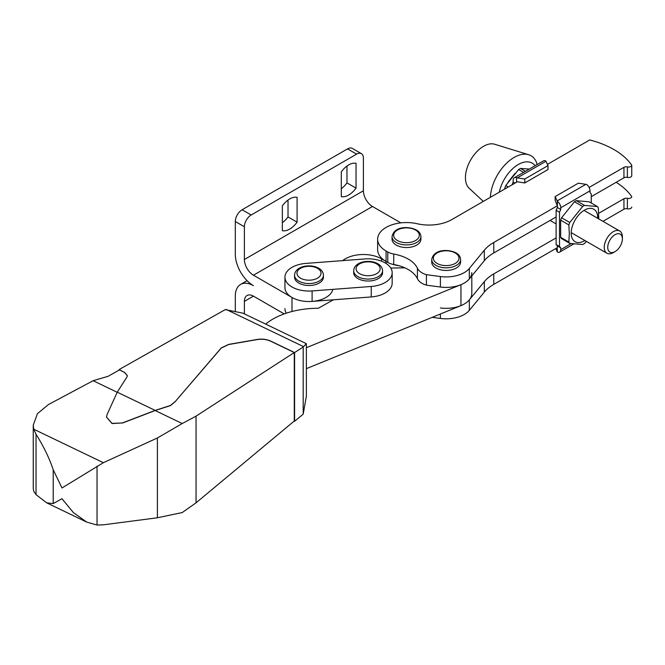 <?xml version="1.0" encoding="UTF-8"?>
<svg xmlns="http://www.w3.org/2000/svg" width="665" height="665" viewBox="0 0 665 665"><rect width="100%" height="100%" fill="white"/><g stroke="black" fill="none" stroke-linecap="round" stroke-linejoin="round"><path stroke-width="1" d="M297.089 222.176L297.089 197.339A18.437 10.648 120 0 0 282.351 205.851L282.351 230.689A18.437 10.648 120 0 0 289.724 229.068A18.437 10.648 120 0 0 297.089 222.176L288.02 216.94A18.437 10.648 -60 0 1 282.351 222.717M356.041 188.145L356.041 163.307A18.437 10.648 120 0 0 341.303 171.819L341.303 196.649A18.437 10.648 120 0 0 348.668 195.036A18.437 10.648 120 0 0 356.041 188.145L346.972 182.908A18.437 10.648 -60 0 1 341.303 188.685M291.985 311.511L291.985 297.463L253.448 275.21A12.826 7.406 -120 0 1 244.379 259.5L363.406 190.78L363.406 158.054A9.618 5.553 120 0 0 361.411 153.648A9.618 5.553 120 0 0 356.606 154.13L251.179 214.994L242.11 209.758A9.618 5.553 -60 0 0 235.31 221.536L235.31 254.263A25.652 14.813 -120 0 0 253.448 285.676A25.652 14.813 -120 0 0 240.622 284.412A25.652 14.813 -120 0 0 235.31 296.149L235.31 311.478M242.11 209.758L347.537 148.894A9.618 5.553 -60 0 1 352.342 148.42L361.411 153.648M346.972 166.034L346.972 182.908M288.02 200.074L288.02 216.94M244.379 313.88L244.379 301.386L253.448 296.149L284.204 313.905M363.406 190.78A12.826 7.406 -120 0 0 372.475 206.491L400.854 222.875M251.179 214.994A9.618 5.553 120 0 0 244.379 226.773L244.379 259.5M253.448 296.149A12.826 7.406 -120 0 0 247.031 295.518A12.826 7.406 -120 0 0 244.379 301.386M440.388 307.962A25.652 14.813 0 0 0 469.332 299.882L484.32 281.636A48.096 27.764 0 0 1 493.771 273.897L493.771 284.371L557.361 247.654L557.361 245.917L556.115 244.579L559.514 246.54L559.514 212.243L556.115 210.281L557.361 207.505L557.361 205.768L493.771 242.484A48.096 27.764 0 0 0 484.32 250.215L469.332 268.461A25.652 14.813 0 0 1 440.388 276.549L426.423 274.687A17.631 10.183 0 0 1 417.429 268.253A35.27 20.366 0 0 0 408.293 259.109A35.27 20.366 0 0 0 393.738 254.047A14.431 8.329 0 0 1 387.778 251.977L387.778 262.442L381.544 258.843A25.652 14.813 0 0 0 342.633 260.63M392.55 264.271A28.853 16.658 0 0 0 399.332 265.825M291.985 297.463A24.048 13.882 0 0 0 316.69 300.796A24.048 13.882 0 0 0 332.824 289.491M589.099 187.447L623.936 167.331A3.209 1.854 0 0 1 627.369 166.915A3.209 1.854 0 0 0 631.75 165.194A80.157 46.276 0 0 0 613.928 149.55A80.157 46.276 0 0 0 589.722 139.958L547.428 164.38M631.75 175.668L631.75 165.194L631.75 175.668A3.209 1.854 180 0 1 627.369 177.389A3.209 1.854 180 0 0 623.936 177.804L591.26 196.674M598.716 213.307L623.936 198.752A3.209 1.854 0 0 1 627.369 198.336A3.209 1.854 0 0 0 631.75 196.607A80.157 46.276 0 0 0 616.156 182.301M392.051 236.59L392.051 239.209A14.431 8.329 0 0 0 396.282 245.102A14.431 8.329 0 0 0 412.001 246.906A14.431 8.329 0 0 0 420.912 239.209L420.912 236.59C420.754 233.822 419.233 231.611 416.357 229.965C408.767 226.1 394.096 226.058 392.051 236.59A14.431 8.329 0 0 0 396.282 242.484A14.431 8.329 0 0 0 412.001 244.288A14.431 8.329 0 0 0 420.912 236.59M431.726 259.5L431.726 262.118A14.431 8.329 0 0 0 435.957 268.012A14.431 8.329 0 0 0 451.676 269.815A14.431 8.329 0 0 0 460.587 262.118L460.587 259.5C460.429 256.723 458.908 254.52 456.032 252.875C448.443 249.009 433.771 248.968 431.726 259.5A14.431 8.329 0 0 0 435.957 265.393A14.431 8.329 0 0 0 451.676 267.197A14.431 8.329 0 0 0 460.587 259.5M417.429 268.253L417.429 278.726A35.27 20.366 0 0 0 408.293 269.583A35.27 20.366 0 0 0 393.738 264.512A14.431 8.329 0 0 1 387.778 262.442M387.778 251.977L386.074 250.988L386.074 261.461A28.853 16.658 180 0 1 377.629 249.683L377.629 239.209A28.853 16.658 0 0 0 386.074 250.988M426.423 274.687L426.423 285.16L440.388 287.022A25.652 14.813 180 0 0 469.332 278.934L484.32 260.688A48.096 27.764 180 0 1 493.771 252.958L556.115 216.956M432.217 317.346L440.388 318.435A25.652 14.813 0 0 0 469.332 310.347L484.32 292.11A48.096 27.764 0 0 1 493.771 284.371M515.051 183.075L513.156 181.986L513.156 180.24A5.453 3.15 60 0 1 514.286 177.746A5.453 3.15 60 0 1 516.555 177.788L524.776 179.026L524.776 182.958L517.27 181.794L451.726 219.633A32.061 18.512 0 0 1 417.179 223.739A28.853 16.658 0 0 0 377.629 239.209M417.429 278.726A17.631 10.183 0 0 0 426.423 285.16M493.771 273.897L556.115 237.904M627.369 198.336L627.369 208.802A3.209 1.854 0 0 0 631.75 207.081M627.369 208.802A3.209 1.854 0 0 0 623.936 209.217L602.947 221.337M306.365 368.643L460.953 305.634A25.652 14.813 0 0 0 471.809 293.531L471.809 275.925M306.365 347.695L460.953 284.687A25.652 14.813 0 0 0 471.809 272.592M404.835 267.829L390.771 268.028M333.365 299.807L318.277 308.277A64.123 37.024 0 0 0 265.626 324.096M124.471 372.408L119.135 369.557L225.26 309.616L242.9 313.165L306.365 343.672L303.19 347.022L294.595 352.558L270.746 341.103C266.623 339.258 262.11 338.701 257.197 339.441L228.627 344.412L221.262 347.903L175.053 401.793L170.398 405.617L155.161 410.529L182.227 423.538L157.389 437.977L103.374 462.69L61.978 487.977L53.208 469.748C49.484 458.476 43.757 446.639 36.035 434.245L33.799 429.249L33.25 425.159L37.406 413.697L48.454 404.544L93.117 380.704L108.071 376.324L119.492 369.873L124.471 372.408L127.364 375.742M175.053 401.66L170.398 405.484L155.161 410.405L122.377 422.957L112.044 423.406L106.525 417.08L107.115 414.47L117.248 392.175L126.949 377.013L127.364 375.675L124.471 372.284M33.25 425.159L33.25 488.625L33.799 491.377L36.035 494.627L46.683 502.848L53.208 503.58L61.978 498.717L73.383 512.574L86.741 522.1L97.032 525.042L103.374 524.818L157.389 517.786L182.227 512.549L196.05 502.831L294.279 421.012L294.279 352.541L196.05 416.132L182.227 423.538M175.053 401.793L221.262 348.036L228.627 344.537L257.197 339.574C262.11 338.834 266.623 339.383 270.746 341.228L294.279 352.541M119.135 369.557L119.135 370.072M306.365 343.672L306.365 396.215L303.19 414.162L303.19 347.022M294.595 352.558L294.595 421.294L303.19 414.162M294.179 421.095L294.595 421.294M122.377 422.957L112.044 423.538L106.525 417.146M93.117 380.704L117.198 392.284M122.377 423.09L155.161 410.529M226.225 309.458L303.348 346.531M117.248 392.175L155.161 410.405M584.884 240.522A18.753 10.831 -60 0 1 571.193 233.124A18.753 10.831 -60 0 1 584.46 210.148A18.753 10.831 -60 0 1 597.719 217.812A18.753 10.831 -60 0 1 597.71 218.311M568.849 242.06L569.323 233.748L568.849 224.895L560.653 220.157L560.653 237.322L568.849 242.06A23.341 13.475 -60 0 0 569.78 243.382L561.584 238.644A23.341 13.475 -60 0 1 560.653 237.322M586.455 241.428L584.518 243.457A23.341 13.475 -60 0 1 582.656 244.529L569.78 243.382M597.394 206.549L589.19 201.819L576.322 200.664L584.518 205.402L597.394 206.549A23.341 13.475 -60 0 1 598.325 207.871L598.766 218.918M561.584 217.754L569.78 222.492L582.656 206.474L574.46 201.744L561.584 217.754A23.341 13.475 -60 0 0 560.653 220.157M504.727 189.035L504.843 187.937A23.341 13.475 -60 0 1 505.774 185.535L518.642 169.517A23.341 13.475 -60 0 1 520.512 168.445L529.348 169.051M504.843 187.937L505.733 188.453M525.45 171.296L520.512 168.445M557.17 247.762L557.361 252.077A5.453 3.15 60 0 0 559.639 252.11A5.453 3.15 60 0 0 560.761 249.616L571.21 243.59M556.115 210.281L556.115 244.579M591.26 203.008L591.26 193.922L590.013 192.584L590.013 190.847A5.453 3.15 -120 0 0 586.613 184.463L578.384 183.158L555.159 196.566L555.159 200.498L557.361 205.768L557.361 201.345A5.453 3.15 60 0 1 560.761 207.729L560.761 209.467L559.514 212.243M555.159 196.566L557.361 201.345M568.849 224.895A23.341 13.475 -60 0 1 569.78 222.492M513.156 181.986L512.017 184.82M524.776 179.026L548.002 165.618L545.799 160.905A5.453 3.15 -120 0 0 543.529 160.864L514.286 177.746M524.776 182.958L548.002 169.542L548.002 165.618M517.27 181.794L516.555 182.21L517.27 181.794L516.555 182.21L516.555 177.788M559.514 246.54L560.761 247.879L560.761 249.616M574.46 201.744A23.341 13.475 -60 0 1 576.322 200.664M555.732 248.594L557.361 252.077M560.761 247.879L557.361 245.917M518.642 169.517L523.588 172.376M508.284 186.981L505.774 185.535M582.656 206.474A23.341 13.475 -60 0 1 584.518 205.402M560.761 209.467L557.361 207.505M483.305 201.404L469.174 188.27A25.652 14.813 -60 0 1 465.425 177.688A25.652 14.813 -60 0 1 475.542 153.075A25.652 14.813 -60 0 1 494.602 144.23L528.658 154.712A33.666 19.435 -60 0 1 537.179 164.529M615.067 251.603L613.321 252.609A12.826 7.406 -60 0 1 606.912 253.24A12.826 7.406 -60 0 1 604.252 247.372A12.826 7.406 -60 0 1 609.855 234.462A12.826 7.406 -60 0 1 619.738 231.029A12.826 7.406 -60 0 1 622.39 236.898L622.39 238.91A10.366 5.985 -60 0 1 615.067 251.603A10.366 5.985 -60 0 1 607.735 247.372A10.366 5.985 -60 0 1 615.067 234.67A10.366 5.985 -60 0 1 622.39 238.91M490.396 197.306A33.666 19.435 -60 0 1 504.153 165.743A33.666 19.435 -60 0 1 528.658 154.712M353.697 270.738L353.697 272.7A14.431 8.329 0 0 0 357.92 278.593A14.431 8.329 0 0 0 373.647 280.397A14.431 8.329 0 0 0 382.558 272.7L382.558 270.738C382.442 267.862 380.87 265.526 377.828 263.747C369.773 259.067 354.137 261.428 353.697 270.738A14.431 8.329 0 0 0 357.92 276.632A14.431 8.329 0 0 0 373.647 278.435A14.431 8.329 0 0 0 382.558 270.738M323.423 275.21L323.423 277.172A14.431 8.329 180 0 1 314.512 284.869A14.431 8.329 180 0 1 298.793 283.057A14.431 8.329 180 0 1 294.562 277.172L294.562 275.21A14.431 8.329 0 0 0 298.793 281.096A14.431 8.329 0 0 0 314.512 282.899A14.431 8.329 0 0 0 323.423 275.21C323.306 272.326 321.735 269.998 318.701 268.219C310.638 263.54 295.002 265.892 294.562 275.21M284.944 277.172L284.944 287.646A24.048 13.882 0 0 0 312.109 301.411L371.245 296.939A24.048 13.882 0 0 0 392.175 283.174L392.175 272.7A24.048 13.882 0 0 0 385.126 262.883A24.048 13.882 0 0 0 365.01 258.934L305.875 263.406A24.048 13.882 0 0 0 284.944 277.172A24.048 13.882 0 0 0 312.109 290.938L371.245 286.474A24.048 13.882 0 0 0 392.175 272.7M284.944 308.585A24.048 13.882 0 0 0 286.299 313.182M235.31 221.536L244.379 226.773M356.606 154.13L347.537 148.894M253.448 275.21L372.475 206.491M381.544 258.843L381.544 261.179M386.074 261.461L386.074 263.465M437.088 263.423A12.826 7.406 0 0 0 455.226 263.423A12.826 7.406 0 0 0 455.226 252.958A12.826 7.406 0 0 0 437.088 252.958A12.826 7.406 0 0 0 437.088 263.423M397.412 240.522A12.826 7.406 0 0 0 415.55 240.522A12.826 7.406 0 0 0 415.55 230.048A12.826 7.406 0 0 0 397.412 230.048A12.826 7.406 0 0 0 397.412 240.522M393.738 254.047L393.738 264.512M440.388 276.549L440.388 287.022M440.388 314.013L440.388 318.435M469.332 299.882L469.332 310.347M623.936 198.752L623.936 209.217M484.32 281.636L484.32 292.11M484.32 250.215L484.32 260.688M469.332 268.461L469.332 278.934M493.771 242.484L493.771 252.958M623.936 167.331L623.936 177.804M627.369 166.915L627.369 177.389M460.953 284.687L460.953 305.634M157.389 437.977L157.389 517.786M33.799 429.249L103.374 462.69M97.032 466.198L97.032 525.042M196.05 416.132L196.05 502.831M53.208 469.748L53.208 503.58M36.035 434.245L36.035 494.627M557.17 200.905L585.898 184.321M517.27 177.863L545.99 161.279M560.761 207.729L590.013 190.847M499.299 192.168A27.855 16.085 -60 0 1 515.558 166.308A27.855 16.085 -60 0 1 535.109 165.726M359.624 273.689A12.02 6.941 0 0 0 376.631 273.689A12.02 6.941 0 0 0 376.631 263.872A12.02 6.941 0 0 0 359.624 263.872A12.02 6.941 0 0 0 359.624 273.689M300.489 278.153A12.02 6.941 0 0 0 317.496 278.153A12.02 6.941 0 0 0 317.496 268.336A12.02 6.941 0 0 0 300.489 268.336A12.02 6.941 0 0 0 300.489 278.153M371.245 286.474L371.245 296.939M312.109 290.938L312.109 301.411M247.089 280.68L240.622 284.412M86.741 522.1L46.683 502.848M573.812 243.93L559.639 252.11M584.028 210.406L619.738 231.029M550.096 220.439L556.115 223.914M571.202 232.625L606.912 253.24M508.06 182.152L515.126 173.266"/></g></svg>

